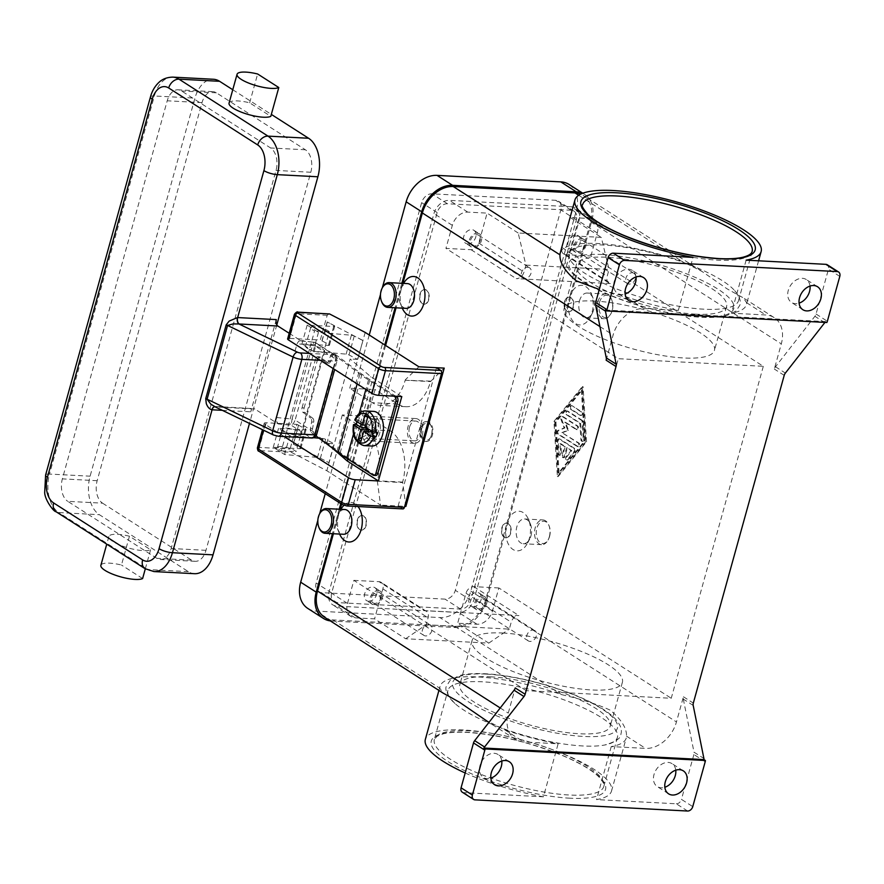 <?xml version="1.0" encoding="UTF-8"?>
<svg xmlns="http://www.w3.org/2000/svg" width="884" height="884" viewBox="0 0 884 884"><rect width="100%" height="100%" fill="white"/><g stroke="black" fill="none" stroke-linecap="round" stroke-linejoin="round"><path stroke-width="0.66" stroke-dasharray="4.42 3.31" d="M482.542 681.807A87.936 22.973 15.5 0 0 447.934 690.393A87.936 22.973 15.5 0 0 454.94 703.509A87.936 22.973 15.5 0 0 464.089 710.283A87.936 22.973 15.5 0 0 582.81 745.963A87.936 22.973 15.5 0 0 604.645 745.024A87.936 22.973 15.5 0 0 617.408 737.389A87.936 22.973 15.5 0 0 601.264 717.488A87.936 22.973 15.5 0 0 482.542 681.807M462.266 792.186A4.961 3.646 122.6 0 0 463.658 792.628L543.428 796.816L558.135 743.787L523.792 741.985A29.736 21.89 -57.4 0 1 515.438 739.378A29.736 21.89 -57.4 0 1 508.267 713.101L515.25 687.94M465.183 772.992A96.61 25.238 15.5 0 0 543.428 796.816M687.608 811.026L676.304 803.788L596.534 799.6A96.61 25.238 15.5 0 0 611.529 791.036A96.61 25.238 15.5 0 0 593.794 769.179A96.61 25.238 15.5 0 0 492.686 733.499A96.61 25.238 15.5 0 0 425.348 739.411M484.554 719.609L504.687 729.764A96.61 25.238 15.5 0 0 558.135 743.787M693.2 705.432L683.31 699.1A4.961 3.646 -57.4 0 1 683.233 697.962A4.961 3.646 -57.4 0 1 683.431 696.769L676.448 721.941A29.736 21.89 -57.4 0 1 645.585 748.383L611.242 746.582A96.61 25.238 15.5 0 0 626.237 738.018A96.61 25.238 15.5 0 0 626.48 736.162C626.866 728.272 621.43 719.598 610.17 710.128C597.584 704.338 581.385 699.178 561.594 694.636A96.61 25.238 15.5 0 0 440.044 686.382A96.61 25.238 15.5 0 0 439.801 688.238L443.227 693.166M676.304 803.788A4.961 3.646 122.6 0 0 679.409 802.584A4.961 3.646 122.6 0 0 681.454 799.379L692.758 806.617M611.242 746.582L596.534 799.6M683.31 699.1L694.017 752.185L703.907 758.505M705.2 761.743L693.896 754.516A4.961 3.646 122.6 0 0 694.095 753.312A4.961 3.646 122.6 0 0 694.017 752.185M693.896 754.516L681.454 799.379M675.763 770.196A13.636 10.033 122.6 0 0 671.995 763.632A13.636 10.033 122.6 0 0 668.16 762.428A13.636 10.033 122.6 0 0 654.911 772.064A13.636 10.033 122.6 0 0 657.298 786.594A13.636 10.033 122.6 0 0 661.133 787.788A13.636 10.033 122.6 0 0 664.834 787.268M324.682 617.308A29.736 21.89 122.6 0 0 333.036 619.927L454.818 626.314A29.736 21.89 122.6 0 0 485.692 599.871L506.786 523.792A19.824 12.376 -87 0 0 511.328 548.168A19.824 12.376 -87 0 0 527.35 543.439A19.824 12.376 -87 0 0 529.394 538.268A19.824 12.376 -87 0 0 528.599 519.659A19.824 12.376 -87 0 0 517.25 511.361A19.824 12.376 -87 0 0 506.786 523.792L569.44 297.875A19.824 12.376 -87 0 0 573.981 322.251A19.824 12.376 -87 0 0 590.004 317.522A19.824 12.376 -87 0 0 592.048 312.339A19.824 12.376 -87 0 0 591.252 293.731A19.824 12.376 -87 0 0 579.904 285.433A19.824 12.376 -87 0 0 569.44 297.875L590.545 221.796A29.736 21.89 122.6 0 0 583.374 195.53A29.736 21.89 122.6 0 0 580.655 194.137M746.14 260.15L731.433 313.179L765.776 314.98A29.736 21.89 -57.4 0 1 774.13 317.588A29.736 21.89 -57.4 0 1 781.301 343.865L774.318 369.037A4.961 3.646 -57.4 0 1 774.782 367.843A4.961 3.646 -57.4 0 1 775.478 366.761L814.893 316.306A4.961 3.646 122.6 0 0 815.589 315.212A4.961 3.646 122.6 0 0 816.054 314.03L828.496 269.156A4.961 3.646 122.6 0 0 828.264 265.841A4.961 3.646 122.6 0 0 827.302 264.78M586.512 441.801L583.086 386.673L554.721 421.458L558.147 476.587L586.512 441.801L585.738 441.768L557.373 476.542L553.948 421.414L582.313 386.639L585.738 441.768M530.964 535.859A12.387 7.735 -87 0 0 530.466 524.223A12.387 7.735 -87 0 0 524.543 518.963A12.387 7.735 -87 0 0 516.831 526.809A12.387 7.735 -87 0 0 523.24 543.715A12.387 7.735 -87 0 0 529.682 539.096A12.387 7.735 -87 0 0 530.964 535.859M549.318 536.82A12.387 7.735 -87 0 0 548.831 525.195A12.387 7.735 -87 0 0 542.909 519.925A12.387 7.735 -87 0 0 535.196 527.781A12.387 7.735 -87 0 0 541.605 544.677A12.387 7.735 -87 0 0 548.047 540.058A12.387 7.735 -87 0 0 549.318 536.82M549.583 536.422A11.149 6.962 -87 0 0 549.141 525.947A11.149 6.962 -87 0 0 542.754 521.284A11.149 6.962 -87 0 0 536.864 528.278A11.149 6.962 -87 0 0 539.417 541.991A11.149 6.962 -87 0 0 548.434 539.328A11.149 6.962 -87 0 0 549.583 536.422M579.484 300.892A12.387 7.735 93 0 1 587.197 293.035A12.387 7.735 93 0 1 593.12 298.306A12.387 7.735 93 0 1 593.617 309.93A12.387 7.735 93 0 1 592.335 313.168A12.387 7.735 93 0 1 585.893 317.787A12.387 7.735 93 0 1 579.484 300.892M597.849 301.853A12.387 7.735 93 0 1 605.562 294.007A12.387 7.735 93 0 1 611.485 299.267A12.387 7.735 93 0 1 611.982 310.903A12.387 7.735 93 0 1 610.7 314.129A12.387 7.735 93 0 1 604.258 318.748A12.387 7.735 93 0 1 597.849 301.853M599.518 302.361A11.149 6.962 93 0 1 605.407 295.367A11.149 6.962 93 0 1 611.794 300.03A11.149 6.962 93 0 1 612.236 310.494A11.149 6.962 93 0 1 611.087 313.411A11.149 6.962 93 0 1 602.07 316.063A11.149 6.962 93 0 1 599.518 302.361M826.871 322.494L825.457 321.588A4.961 3.646 -57.4 0 1 824.971 322.395M501.781 761.058A13.636 10.033 122.6 0 0 498.012 754.494A13.636 10.033 122.6 0 0 494.178 753.301A13.636 10.033 122.6 0 0 480.929 762.936A13.636 10.033 122.6 0 0 483.316 777.456A13.636 10.033 122.6 0 0 487.15 778.66A13.636 10.033 122.6 0 0 490.852 778.13M605.363 310.03L825.457 321.588M636.038 276.935A13.636 10.033 122.6 0 0 632.27 270.371A13.636 10.033 122.6 0 0 628.436 269.178A13.636 10.033 122.6 0 0 615.187 278.814A13.636 10.033 122.6 0 0 617.573 293.333A13.636 10.033 122.6 0 0 621.408 294.538A13.636 10.033 122.6 0 0 625.11 294.007M810.02 286.073A13.636 10.033 122.6 0 0 806.252 279.51A13.636 10.033 122.6 0 0 802.418 278.316A13.636 10.033 122.6 0 0 789.169 287.952A13.636 10.033 122.6 0 0 791.556 302.472A13.636 10.033 122.6 0 0 795.39 303.676A13.636 10.033 122.6 0 0 799.092 303.146M703.94 309.19A87.936 22.973 -164.5 0 1 585.219 273.51A87.936 22.973 -164.5 0 1 569.064 253.609A87.936 22.973 -164.5 0 1 581.827 245.984A87.936 22.973 -164.5 0 1 603.673 245.034A87.936 22.973 -164.5 0 1 722.394 280.714A87.936 22.973 -164.5 0 1 731.532 287.499A87.936 22.973 -164.5 0 1 738.538 300.615A87.936 22.973 -164.5 0 1 703.94 309.19M606.137 360.197L613.12 335.036A29.736 21.89 -57.4 0 1 643.983 308.582L678.326 310.383A96.61 25.238 -164.5 0 1 624.889 296.361L599.275 289.455M678.326 310.383L693.034 257.366M560.235 252.979A96.61 25.238 -164.5 0 1 681.785 261.233L701.918 271.388L727.013 288.792L743.245 297.831L746.671 302.759A96.61 25.238 -164.5 0 1 746.428 304.615A96.61 25.238 -164.5 0 1 731.433 313.179M402.264 308.14A19.824 12.376 93 0 1 402.054 307.654A19.824 12.376 93 0 1 401.259 289.046A19.824 12.376 93 0 1 403.303 283.863A19.824 12.376 93 0 1 403.568 283.399M339.611 534.069A19.824 12.376 93 0 1 339.401 533.571A19.824 12.376 93 0 1 338.605 514.963A19.824 12.376 93 0 1 340.649 509.792A19.824 12.376 93 0 1 340.915 509.317M343.931 505.35A19.824 12.376 93 0 1 358.009 506.543M402.839 283.355L396.054 307.82M385.612 345.478L341.611 504.145M340.185 509.283L333.401 533.737M405.867 506.433L402.629 482.1A39.658 24.763 -87 0 0 403.237 451.779A39.658 24.763 -87 0 0 390.253 430.751L367.645 416.276L375.059 389.535L397.667 404.01A39.658 24.763 -87 0 0 405.811 406.717A39.658 24.763 -87 0 0 416.651 403.435A39.658 24.763 -87 0 0 430.497 381.59L444.221 368.109M430.63 381.126L405.181 380.253A39.658 24.763 93 0 1 391.325 402.098A39.658 24.763 93 0 1 380.485 405.391A39.658 24.763 93 0 1 372.341 402.673L349.733 388.209L375.059 389.535M367.645 416.276L342.318 414.95L364.926 429.414A39.658 24.763 93 0 1 377.91 450.453A39.658 24.763 93 0 1 377.302 480.774L380.54 505.096L326.848 470.741L291.223 452.265L260.117 450.641A2.475 0.652 15.5 0 0 259.598 451.437L342.959 504.786A2.475 0.652 15.5 0 0 346.307 505.792L402.375 508.731L398.132 506.024L404.695 506.366M344.76 509.516A12.387 7.735 -87 0 0 338.329 514.134A12.387 7.735 -87 0 0 337.047 517.372A12.387 7.735 -87 0 0 337.544 529.008A12.387 7.735 -87 0 0 343.467 534.268M319.964 513.173A12.387 7.735 -87 0 0 318.682 516.411A12.387 7.735 -87 0 0 319.179 528.035M406.121 308.35A12.387 7.735 93 0 1 400.198 303.079A12.387 7.735 93 0 1 399.701 291.455A12.387 7.735 93 0 1 400.982 288.217A12.387 7.735 93 0 1 407.413 283.598M381.833 302.118A12.387 7.735 93 0 1 381.336 290.482A12.387 7.735 93 0 1 382.617 287.245M695.896 314.174A78.024 20.376 -164.5 0 1 614.888 294.77A78.024 20.376 -164.5 0 1 576.235 264.868A78.024 20.376 -164.5 0 1 606.932 257.255A78.024 20.376 -164.5 0 1 687.951 276.659A78.024 20.376 -164.5 0 1 726.593 306.56A78.024 20.376 -164.5 0 1 695.896 314.174M594.788 301.057A78.024 20.376 15.5 0 0 564.091 308.671A78.024 20.376 15.5 0 0 602.733 338.572A78.024 20.376 15.5 0 0 683.752 357.976A78.024 20.376 15.5 0 0 714.449 350.362A78.024 20.376 15.5 0 0 675.796 320.461A78.024 20.376 15.5 0 0 594.788 301.057M490.576 676.824A78.024 20.376 -164.5 0 1 571.594 696.227A78.024 20.376 -164.5 0 1 610.236 726.14A78.024 20.376 -164.5 0 1 579.539 733.753A78.024 20.376 -164.5 0 1 498.532 714.349A78.024 20.376 -164.5 0 1 459.879 684.437A78.024 20.376 -164.5 0 1 490.576 676.824M502.72 633.021A78.024 20.376 -164.5 0 1 583.738 652.425A78.024 20.376 -164.5 0 1 622.391 682.337A78.024 20.376 -164.5 0 1 591.683 689.951A78.024 20.376 -164.5 0 1 510.676 670.547A78.024 20.376 -164.5 0 1 472.023 640.635A78.024 20.376 -164.5 0 1 502.72 633.021M554.721 421.458L553.948 421.414M583.086 386.673L582.313 386.639M581.352 390.098L584.512 440.983L558.334 473.084L555.174 422.198L581.352 390.098L582.125 390.142L585.285 441.017L559.108 473.128L555.948 422.243L582.125 390.142M558.147 476.587L557.373 476.542M555.948 422.243L555.174 422.198M574.6 448.431L559.926 439.039A1.856 1.16 -87 0 0 559.539 438.917A1.856 1.16 -87 0 0 558.29 441.05L559.075 453.768A1.856 1.16 -87 0 0 560.136 455.348A1.856 1.16 -87 0 0 561.395 453.216L560.799 443.669L565.241 446.519L562.843 455.161A1.856 1.16 -87 0 0 563.804 457.691A1.856 1.16 -87 0 0 564.964 456.52L567.362 447.868L571.804 450.707L566.887 456.73A1.856 1.16 -87 0 0 566.445 458.774A1.856 1.16 -87 0 0 567.473 460.045A1.856 1.16 -87 0 0 568.246 459.636L574.788 451.613A1.856 1.16 -87 0 0 574.6 448.431L573.826 448.387A1.856 1.16 93 0 1 574.025 451.569L567.473 459.592A1.856 1.16 93 0 1 566.699 460A1.856 1.16 93 0 1 565.672 458.73A1.856 1.16 93 0 1 566.114 456.697L571.031 450.674L566.589 447.834L564.191 456.476A1.856 1.16 93 0 1 563.031 457.658A1.856 1.16 93 0 1 562.069 455.116L564.467 446.475L560.025 443.635L560.622 453.172A1.856 1.16 93 0 1 559.362 455.304A1.856 1.16 93 0 1 558.301 453.724L557.517 441.006A1.856 1.16 93 0 1 558.765 438.873A1.856 1.16 93 0 1 559.152 439.005L573.826 448.387M572.18 405.756A1.856 1.16 -87 0 0 571.793 405.634A1.856 1.16 -87 0 0 570.578 407.115A1.856 1.16 -87 0 0 571.219 409.215L580.755 415.314A1.856 1.16 -87 0 0 581.131 415.447A1.856 1.16 -87 0 0 582.357 413.966A1.856 1.16 -87 0 0 581.716 411.856L572.18 405.756L580.943 411.822A1.856 1.16 93 0 1 581.584 413.922A1.856 1.16 93 0 1 580.357 415.403A1.856 1.16 93 0 1 579.981 415.281L570.445 409.182A1.856 1.16 93 0 1 569.804 407.071A1.856 1.16 93 0 1 571.02 405.59A1.856 1.16 93 0 1 571.407 405.723M582.236 420.342L567.815 411.115A1.856 1.16 -87 0 0 567.429 410.983A1.856 1.16 -87 0 0 566.213 412.463A1.856 1.16 -87 0 0 566.854 414.563L580.666 423.403L581.683 439.735A1.856 1.16 -87 0 0 582.744 441.315A1.856 1.16 -87 0 0 584.004 439.182L582.921 421.79A1.856 1.16 -87 0 0 582.236 420.342L581.462 420.298A1.856 1.16 93 0 1 582.147 421.756L583.23 439.138A1.856 1.16 93 0 1 581.97 441.271A1.856 1.16 93 0 1 580.91 439.691L579.893 423.37L566.08 414.53A1.856 1.16 93 0 1 565.44 412.419A1.856 1.16 93 0 1 566.655 410.938A1.856 1.16 93 0 1 567.042 411.071L581.462 420.298M562.666 432.652L568.5 430.276L565.539 422.276L576.821 429.491A1.856 1.16 -87 0 0 577.208 429.624A1.856 1.16 -87 0 0 578.423 428.143A1.856 1.16 -87 0 0 577.782 426.033L563.23 416.729A1.856 1.16 -87 0 0 562.854 416.596A1.856 1.16 -87 0 0 561.771 417.535A1.856 1.16 -87 0 0 561.749 419.458L564.887 427.966L558.688 430.486A1.856 1.16 -87 0 0 557.76 432.177A1.856 1.16 -87 0 0 558.434 434.022L578.003 446.531A1.856 1.16 -87 0 0 578.379 446.663A1.856 1.16 -87 0 0 579.606 445.182A1.856 1.16 -87 0 0 578.954 443.072L561.893 432.608L578.18 443.039A1.856 1.16 93 0 1 578.832 445.138A1.856 1.16 93 0 1 577.606 446.619A1.856 1.16 93 0 1 577.23 446.497L557.66 433.978A1.856 1.16 93 0 1 556.986 432.132A1.856 1.16 93 0 1 557.914 430.453L564.114 427.922L560.975 419.425A1.856 1.16 93 0 1 560.997 417.502A1.856 1.16 93 0 1 562.08 416.563A1.856 1.16 93 0 1 562.456 416.684L577.009 426A1.856 1.16 93 0 1 577.65 428.099A1.856 1.16 93 0 1 576.434 429.58A1.856 1.16 93 0 1 576.048 429.458L564.777 422.243L567.727 430.232L561.893 432.608M565.539 422.276L564.777 422.243M568.5 430.276L567.727 430.232M564.887 427.966L564.114 427.922M580.666 423.403L579.893 423.37M559.108 473.128L558.334 473.084M585.285 441.017L584.512 440.983M560.799 443.669L560.025 443.635M565.241 446.519L564.467 446.475M567.362 447.868L566.589 447.834M571.804 450.707L571.031 450.674M525.914 265.112L609.043 269.476L601.308 237.376L518.179 233.011L525.914 265.112L524.002 272.029A7.437 5.47 -57.4 0 1 516.278 278.637L611.01 283.609A7.437 5.47 -57.4 0 1 608.91 282.957L563.694 254.028A7.437 5.47 -57.4 0 0 565.793 254.68L590.921 255.995L763.312 366.308L618.325 358.694L445.934 248.382L471.062 249.708A7.437 5.47 122.6 0 0 478.785 243.089L487.095 213.121L467.758 212.105A14.873 10.951 122.6 0 0 452.332 225.332L445.934 248.382M763.312 366.308L671.243 698.272L526.256 690.658L618.325 358.694M608.91 282.957A7.437 5.47 -57.4 0 1 607.12 276.394L609.043 269.476M563.694 254.028A7.437 5.47 -57.4 0 1 561.904 247.454L570.213 217.486L601.308 237.376M518.179 233.011L487.095 213.121M571.174 206.745L449.392 200.359A14.873 10.951 122.6 0 0 433.956 213.574L329.113 591.65A14.873 10.951 122.6 0 0 332.693 604.789A14.873 10.951 122.6 0 0 336.87 606.092L458.663 612.49A14.873 10.951 122.6 0 0 474.089 599.264L578.943 221.188A14.873 10.951 122.6 0 0 575.362 208.06A14.873 10.951 122.6 0 0 571.174 206.745L589.551 218.503L570.213 217.486M336.859 602.579A9.912 7.293 -57.4 0 1 334.075 601.717A9.912 7.293 -57.4 0 1 331.688 592.954L437.182 212.58A9.912 7.293 -57.4 0 1 447.47 203.762L571.186 210.259A9.912 7.293 -57.4 0 1 573.97 211.132A9.912 7.293 -57.4 0 1 576.357 219.884L470.874 600.269A9.912 7.293 -57.4 0 1 460.586 609.076L336.859 602.579L321.323 592.634L445.039 599.131A9.912 7.293 122.6 0 0 455.326 590.313L560.821 209.939A9.912 7.293 122.6 0 0 558.434 201.187A9.912 7.293 122.6 0 0 555.638 200.314L431.922 193.817A9.912 7.293 122.6 0 0 421.635 202.635L316.141 583.009A9.912 7.293 122.6 0 0 318.538 591.772A9.912 7.293 122.6 0 0 321.323 592.634M526.256 690.658L353.876 580.357L347.478 603.407A14.873 10.951 122.6 0 0 351.058 616.535A14.873 10.951 122.6 0 0 355.235 617.85L374.573 618.866L405.657 638.756L488.786 643.121L457.691 623.231L477.029 624.237A14.873 10.951 122.6 0 0 492.465 611.021L498.852 587.959L671.243 698.272M353.876 580.357L379.004 581.672L424.221 610.601A7.437 5.47 -57.4 0 1 426.309 611.264A7.437 5.47 -57.4 0 1 428.099 617.828L426.187 624.745L405.657 638.756M426.187 624.745L509.306 629.11L511.228 622.192A7.437 5.47 -57.4 0 1 518.941 615.584L424.221 610.601M488.786 643.121L509.306 629.11M379.004 581.672A7.437 5.47 -57.4 0 1 381.092 582.324A7.437 5.47 -57.4 0 1 382.882 588.888L374.573 618.866M498.852 587.959L473.725 586.644A7.437 5.47 122.6 0 0 466.012 593.252L457.691 623.231M307.853 608.468A29.736 21.89 122.6 0 0 316.207 611.076L439.923 617.573A29.736 21.89 122.6 0 0 470.796 591.131L576.28 210.746A29.736 21.89 122.6 0 0 569.119 184.48M382.33 287.786L380.496 294.405M369.236 335.003L325.235 493.67M319.677 513.703L317.831 520.333M401.866 283.311L395.093 307.765M384.783 344.948L340.771 503.615M339.213 509.228L332.439 533.693M330.273 620.888A29.736 21.89 122.6 0 0 331.754 621.021L455.47 627.518A29.736 21.89 122.6 0 0 486.344 601.076L591.827 220.702A29.736 21.89 122.6 0 0 584.655 194.425A29.736 21.89 122.6 0 0 582.578 193.309M467.769 243.918A7.68 5.658 122.6 0 0 475.238 238.481A7.68 5.658 122.6 0 0 473.89 230.304A7.68 5.658 122.6 0 0 471.724 229.619A7.68 5.658 122.6 0 0 464.266 235.056A7.68 5.658 122.6 0 0 465.603 243.244A7.68 5.658 122.6 0 0 467.769 243.918M477.382 233.243A7.68 5.658 -57.4 0 1 479.537 233.917A7.68 5.658 -57.4 0 1 480.885 242.105A7.68 5.658 -57.4 0 1 473.415 247.531A7.68 5.658 -57.4 0 1 471.26 246.857A7.68 5.658 -57.4 0 1 469.912 238.669A7.68 5.658 -57.4 0 1 477.382 233.243M428.409 299.599A7.437 4.641 -87 0 0 424.552 289.466A7.437 4.641 -87 0 0 419.922 294.173A7.437 4.641 -87 0 0 423.779 304.306A7.437 4.641 -87 0 0 428.409 299.599M365.744 525.516A7.437 4.641 -87 0 0 361.899 515.383A7.437 4.641 -87 0 0 357.269 520.101A7.437 4.641 -87 0 0 361.125 530.234A7.437 4.641 -87 0 0 365.744 525.516M421.093 427.933A9.912 6.188 -87 0 0 426.232 441.447A9.912 6.188 -87 0 0 432.398 435.16A9.912 6.188 -87 0 0 427.27 421.646A9.912 6.188 -87 0 0 421.093 427.933M431.436 435.116A9.912 6.188 -87 0 0 431.038 425.812A9.912 6.188 -87 0 0 426.298 421.602A9.912 6.188 -87 0 0 420.132 427.878A9.912 6.188 -87 0 0 425.259 441.392A9.912 6.188 -87 0 0 430.409 437.702A9.912 6.188 -87 0 0 431.436 435.116M357.655 520.112A7.437 4.641 -87 0 0 361.512 530.256A7.437 4.641 -87 0 0 366.131 525.538A7.437 4.641 -87 0 0 362.285 515.405A7.437 4.641 -87 0 0 357.655 520.112M428.795 299.621A7.437 4.641 93 0 1 424.165 304.328A7.437 4.641 93 0 1 420.309 294.195A7.437 4.641 93 0 1 424.939 289.477A7.437 4.641 93 0 1 428.795 299.621M368.672 601.242A7.68 5.658 122.6 0 0 376.142 595.816A7.68 5.658 122.6 0 0 374.794 587.628A7.68 5.658 122.6 0 0 372.639 586.954A7.68 5.658 122.6 0 0 365.169 592.379A7.68 5.658 122.6 0 0 366.506 600.567A7.68 5.658 122.6 0 0 368.672 601.242M378.286 590.567A7.68 5.658 -57.4 0 1 380.44 591.241A7.68 5.658 -57.4 0 1 381.789 599.429A7.68 5.658 -57.4 0 1 374.319 604.855A7.68 5.658 -57.4 0 1 372.164 604.181A7.68 5.658 -57.4 0 1 370.816 596.004A7.68 5.658 -57.4 0 1 378.286 590.567M590.921 255.995L597.308 232.945A14.873 10.951 122.6 0 0 593.728 219.807A14.873 10.951 122.6 0 0 589.551 218.503M573.385 307.212A7.437 4.641 93 0 1 568.755 311.919A7.437 4.641 93 0 1 564.909 301.787A7.437 4.641 93 0 1 569.539 297.079A7.437 4.641 93 0 1 573.385 307.212M510.731 533.129A7.437 4.641 93 0 1 506.101 537.848A7.437 4.641 93 0 1 502.256 527.704A7.437 4.641 93 0 1 506.886 522.996A7.437 4.641 93 0 1 510.731 533.129M510.344 533.118A7.437 4.641 -87 0 0 506.499 522.974A7.437 4.641 -87 0 0 501.869 527.693A7.437 4.641 -87 0 0 505.714 537.826A7.437 4.641 -87 0 0 510.344 533.118M564.522 301.764A7.437 4.641 93 0 1 569.152 297.057A7.437 4.641 93 0 1 572.998 307.19A7.437 4.641 93 0 1 568.368 311.908A7.437 4.641 93 0 1 564.522 301.764M572.158 249.398A7.68 5.658 122.6 0 0 579.628 243.962A7.68 5.658 122.6 0 0 578.28 235.785A7.68 5.658 122.6 0 0 576.114 235.111A7.68 5.658 122.6 0 0 568.655 240.536A7.68 5.658 122.6 0 0 569.992 248.724A7.68 5.658 122.6 0 0 572.158 249.398M581.771 238.724A7.68 5.658 -57.4 0 1 583.926 239.398A7.68 5.658 -57.4 0 1 585.274 247.586A7.68 5.658 -57.4 0 1 577.804 253.012A7.68 5.658 -57.4 0 1 575.65 252.338A7.68 5.658 -57.4 0 1 574.302 244.15A7.68 5.658 -57.4 0 1 581.771 238.724M473.062 606.722A7.68 5.658 122.6 0 0 480.531 601.297A7.68 5.658 122.6 0 0 479.183 593.109A7.68 5.658 122.6 0 0 477.029 592.435A7.68 5.658 122.6 0 0 469.559 597.86A7.68 5.658 122.6 0 0 470.896 606.048A7.68 5.658 122.6 0 0 473.062 606.722M482.675 596.048A7.68 5.658 -57.4 0 1 484.83 596.722A7.68 5.658 -57.4 0 1 486.178 604.91A7.68 5.658 -57.4 0 1 478.708 610.347A7.68 5.658 -57.4 0 1 476.553 609.662A7.68 5.658 -57.4 0 1 475.205 601.485A7.68 5.658 -57.4 0 1 482.675 596.048M578.213 251.542A6.1 4.486 -57.4 0 1 576.501 251.001A6.1 4.486 -57.4 0 1 575.44 244.503A6.1 4.486 -57.4 0 1 581.363 240.194A6.1 4.486 -57.4 0 1 583.075 240.735A6.1 4.486 -57.4 0 1 584.147 247.233A6.1 4.486 -57.4 0 1 578.213 251.542M632.226 272.747A6.1 4.486 -57.4 0 1 633.95 273.289A6.1 4.486 -57.4 0 1 635.01 279.775A6.1 4.486 -57.4 0 1 629.088 284.096A6.1 4.486 -57.4 0 1 627.375 283.554A6.1 4.486 -57.4 0 1 626.303 277.057A6.1 4.486 -57.4 0 1 632.226 272.747M374.728 603.385A6.1 4.486 -57.4 0 1 373.015 602.844A6.1 4.486 -57.4 0 1 371.954 596.357A6.1 4.486 -57.4 0 1 377.877 592.048A6.1 4.486 -57.4 0 1 379.59 592.578A6.1 4.486 -57.4 0 1 380.661 599.076A6.1 4.486 -57.4 0 1 374.728 603.385M428.751 624.59A6.1 4.486 -57.4 0 1 430.464 625.132A6.1 4.486 -57.4 0 1 431.525 631.629A6.1 4.486 -57.4 0 1 425.602 635.939A6.1 4.486 -57.4 0 1 423.889 635.397A6.1 4.486 -57.4 0 1 422.817 628.9A6.1 4.486 -57.4 0 1 428.751 624.59M473.824 246.061A6.1 4.486 -57.4 0 1 472.111 245.52A6.1 4.486 -57.4 0 1 471.05 239.023A6.1 4.486 -57.4 0 1 476.973 234.713A6.1 4.486 -57.4 0 1 478.686 235.255A6.1 4.486 -57.4 0 1 479.758 241.752A6.1 4.486 -57.4 0 1 473.824 246.061M527.847 267.266A6.1 4.486 -57.4 0 1 529.56 267.808A6.1 4.486 -57.4 0 1 530.621 274.294A6.1 4.486 -57.4 0 1 524.698 278.604A6.1 4.486 -57.4 0 1 522.985 278.073A6.1 4.486 -57.4 0 1 521.914 271.576A6.1 4.486 -57.4 0 1 527.847 267.266M479.117 608.866A6.1 4.486 -57.4 0 1 477.404 608.336A6.1 4.486 -57.4 0 1 476.343 601.838A6.1 4.486 -57.4 0 1 482.266 597.529A6.1 4.486 -57.4 0 1 483.979 598.059A6.1 4.486 -57.4 0 1 485.051 604.557A6.1 4.486 -57.4 0 1 479.117 608.866M533.14 630.071A6.1 4.486 -57.4 0 1 534.853 630.612A6.1 4.486 -57.4 0 1 535.914 637.11A6.1 4.486 -57.4 0 1 529.991 641.419A6.1 4.486 -57.4 0 1 528.278 640.878A6.1 4.486 -57.4 0 1 527.207 634.38A6.1 4.486 -57.4 0 1 533.14 630.071M436.486 367.7L398.132 506.024L380.54 505.096M342.318 414.95L326.848 470.741M284.217 436.574L265.145 424.364A4.961 1.293 -164.5 0 1 264.228 423.248A4.961 1.293 -164.5 0 1 266.183 422.762L296.913 424.375L290.074 449.039L290.151 450.939L291.223 452.265M365.202 332.417L349.733 388.209M418.894 366.783L405.303 379.8M377.17 481.228L402.496 482.565M328.947 313.776L327.157 315.334L320.317 339.997L289.576 338.384A4.961 1.293 15.5 0 0 287.632 338.87M322.096 340.926L328.715 344.428A2.475 0.652 -164.5 0 1 329.467 345.169A2.475 0.652 -164.5 0 1 328.494 345.412L301.919 344.009L313.223 351.246L346.141 354.13A2.475 0.652 -164.5 0 1 349.014 354.959L357.545 359.379L362.97 340.484L327.345 322.019L322.096 340.926L320.317 339.997M313.632 437.713L289.83 435.624L278.526 428.386L305.091 429.779A2.475 0.652 15.5 0 0 306.063 429.536A2.475 0.652 15.5 0 0 305.312 428.806L298.527 425.292L293.455 444.199L328.903 462.663L334.141 443.757L325.61 439.337A2.475 0.652 15.5 0 0 322.737 438.508L319.058 438.188M296.913 424.375L298.704 425.292M331.555 447.481L326.782 443.37L334.141 443.757M326.782 443.37L350.186 358.992L370.716 376.672L401.8 396.562M357.545 359.379L350.186 358.992M362.783 340.484L354.252 336.053A2.475 0.652 15.5 0 0 351.379 335.235L318.472 332.34L307.168 325.113L333.732 326.505A2.475 0.652 15.5 0 0 334.716 326.262A2.475 0.652 15.5 0 0 333.953 325.533L327.345 322.019M293.455 444.199L300.074 447.713A2.475 0.652 -164.5 0 1 300.825 448.442A2.475 0.652 -164.5 0 1 299.853 448.685L273.278 447.293L284.582 454.52L317.5 457.415A2.475 0.652 -164.5 0 1 320.373 458.232L328.903 462.663M278.526 428.386L273.278 447.293M289.83 435.624L284.582 454.52M318.472 332.34L313.223 351.246M307.168 325.113L301.919 344.009M293.278 444.188L298.527 425.292M321.92 340.915L327.168 322.008M347.876 459.017L370.716 376.672M320.251 357.092A3.47 1.878 -84.5 0 0 319.688 356.86A3.47 1.878 -84.5 0 0 318.804 357.158A3.47 1.878 -84.5 0 0 317.676 359.081L315.599 358.882A3.47 1.878 95.5 0 1 316.726 356.959A3.47 1.878 95.5 0 1 317.61 356.661A3.47 1.878 95.5 0 1 318.174 356.893L320.251 357.092L328.13 362.948L326.052 362.749A3.47 1.878 -84.5 0 0 326.616 362.981A3.47 1.878 -84.5 0 0 327.345 362.794A3.47 1.878 -84.5 0 0 328.439 361.313L330.726 355.534A3.47 1.878 95.5 0 1 331.832 354.053A3.47 1.878 95.5 0 1 332.55 353.865A3.47 1.878 95.5 0 1 333.113 354.097L335.191 354.296L361.976 374.208A147.462 38.52 15.5 0 0 369.877 379.667L395.789 396.253M348.141 458.045A147.462 38.52 -164.5 0 1 340.241 452.597L313.444 432.674L311.378 432.475A3.47 1.878 95.5 0 1 310.505 430.928A3.47 1.878 95.5 0 1 310.472 428.585L311.621 421.977A3.47 1.878 -84.5 0 0 311.577 419.635A3.47 1.878 -84.5 0 0 310.715 418.088L312.792 418.287A3.47 1.878 95.5 0 1 313.654 419.834A3.47 1.878 95.5 0 1 313.698 422.176L312.538 428.784A3.47 1.878 -84.5 0 0 312.582 431.127A3.47 1.878 -84.5 0 0 313.444 432.674M375.7 475.47A3.47 2.166 93 0 1 374.993 475.227L348.141 458.056M335.191 354.296A3.47 1.878 -84.5 0 0 334.627 354.064A3.47 1.878 -84.5 0 0 333.898 354.252A3.47 1.878 -84.5 0 0 332.804 355.744L330.517 361.512A3.47 1.878 95.5 0 1 329.412 362.993A3.47 1.878 95.5 0 1 328.693 363.18A3.47 1.878 95.5 0 1 328.13 362.948M312.792 418.287L304.903 412.419L302.825 412.22A3.47 1.878 95.5 0 1 301.908 410.397A3.47 1.878 95.5 0 1 302.052 407.745L304.129 407.944A3.47 1.878 -84.5 0 0 303.986 410.596A3.47 1.878 -84.5 0 0 304.903 412.419M317.676 359.081L304.129 407.944M326.052 362.749L318.174 356.893M393.855 396.154L368.517 379.932A149.937 39.161 -164.5 0 1 359.898 374.009L333.113 354.097M371.711 446.033A17.348 10.829 93 0 1 362.727 422.375A17.348 10.829 93 0 1 373.534 411.38M372.053 434.464L374.286 433.624L372.584 432.53M371.468 431.812L370.186 436.42L360.97 441.337M362.053 437.447L367.357 434.619L370.186 436.42M367.357 434.619L368.186 431.646M374.286 433.624L375.567 429.016L373.335 429.856L372.827 431.668M365.015 426.795L372.739 427.204L375.567 429.016M373.335 429.856L377.247 432.364M367.766 416.861L374.02 422.596L372.739 427.204M374.02 422.596L367.589 417.48M361.059 424.265L361.589 422.342L367.092 423.591L369.921 425.392L365.468 425.16M369.921 425.392L371.192 420.784M367.092 423.591L366.02 427.447M357.037 421.701A17.348 10.829 93 0 1 357.677 419.834L355.744 419.734L355.235 420.541M357.677 419.834L361.589 422.342M311.378 432.475L315.975 435.9M315.599 358.882L302.052 407.745M302.825 412.22L310.715 418.088M421.801 428.386A8.674 5.415 -87 0 0 423.79 439.05A8.674 5.415 -87 0 0 430.806 436.983A8.674 5.415 -87 0 0 431.69 434.707A8.674 5.415 -87 0 0 431.348 426.574A8.674 5.415 -87 0 0 426.386 422.939A8.674 5.415 -87 0 0 421.801 428.386M422.221 435.458A12.387 7.735 -87 0 0 415.8 418.563A12.387 7.735 -87 0 0 408.088 426.419A12.387 7.735 -87 0 0 414.497 443.315A12.387 7.735 -87 0 0 422.221 435.458M365.556 424.187A12.387 7.735 93 0 1 373.269 416.331A12.387 7.735 93 0 1 379.689 433.226A12.387 7.735 93 0 1 371.976 441.083A12.387 7.735 93 0 1 365.556 424.187M409.502 427.326A9.912 6.188 -87 0 0 414.629 440.84A9.912 6.188 -87 0 0 420.806 434.552A9.912 6.188 -87 0 0 415.668 421.038A9.912 6.188 -87 0 0 409.502 427.326M366.971 425.094A9.912 6.188 -87 0 0 372.098 438.608A9.912 6.188 -87 0 0 378.275 432.32A9.912 6.188 -87 0 0 373.147 418.806A9.912 6.188 -87 0 0 366.971 425.094M320.793 348.031A9.912 2.586 15.5 0 0 311.113 345.257A9.912 2.586 15.5 0 0 305.566 346.075A9.912 2.586 15.5 0 0 309.433 349.423L314.549 330.981A9.912 2.586 -164.5 0 1 312.494 329.876A9.912 2.586 -164.5 0 1 310.682 327.632A9.912 2.586 -164.5 0 1 314.582 326.671A9.912 2.586 -164.5 0 1 325.909 329.588A9.912 2.586 -164.5 0 1 329.301 331.754L324.185 350.197A9.912 2.586 -164.5 0 1 324.671 351.379A9.912 2.586 -164.5 0 1 320.77 352.34A9.912 2.586 -164.5 0 1 309.433 349.423L286.416 432.42A9.912 2.586 15.5 0 0 297.753 435.337A9.912 2.586 15.5 0 0 301.654 434.364A9.912 2.586 15.5 0 0 301.179 433.193L296.063 451.636A9.912 2.586 15.5 0 0 292.67 449.459A9.912 2.586 15.5 0 0 281.333 446.542A9.912 2.586 15.5 0 0 277.432 447.514A9.912 2.586 15.5 0 0 279.256 449.757A9.912 2.586 15.5 0 0 281.311 450.862L286.416 432.42A9.912 2.586 -164.5 0 1 282.548 429.072A9.912 2.586 -164.5 0 1 288.096 428.254A9.912 2.586 -164.5 0 1 297.786 431.016A9.912 2.586 -164.5 0 1 301.179 433.193L324.185 350.197A9.912 2.586 15.5 0 0 320.793 348.031M289.178 333.268L301.201 340.959L298.803 341.014L297.068 343.743L276.615 417.513L276.537 421.303L278.184 423.944L254.846 409.016L216.182 406.983A4.961 3.094 -87 0 0 215.166 406.64A4.961 3.094 -87 0 0 214.735 406.662M301.201 340.959L315.168 342.395L315.599 346.285A2.475 0.652 15.5 0 0 312.494 345.301L314.041 342.009L333.644 354.683L309.522 353.412M216.182 406.983A14.873 3.89 -164.5 0 1 215.939 406.971A4.961 3.017 -86.5 0 0 214.967 406.629A4.961 3.017 -86.5 0 0 214.956 406.629A4.961 3.017 -86.5 0 0 214.679 406.64M276.305 319.599L250.736 411.811A4.961 3.094 93 0 1 252.47 409.082A4.961 3.094 93 0 1 253.818 408.673A4.961 3.094 93 0 1 254.846 409.016M273.488 435.005A4.961 2.718 -64.3 0 0 274.372 435.149L214.083 406.353L253.818 408.673M274.372 435.149A2.475 0.652 15.5 0 0 277.278 435.923L310.627 437.668L291.245 425.259L292.04 419.071A2.475 0.652 -164.5 0 1 295.134 420.055L293.466 423.491L291.245 425.259L278.184 423.944M194.513 573.694A29.736 18.575 93 0 1 188.403 571.661L99.384 514.698A29.736 18.575 93 0 1 90.102 476.189L194.944 98.113A29.736 18.575 93 0 1 213.464 79.262M129.451 536.212A22.31 5.823 15.5 0 0 110.124 535.196A22.31 5.823 15.5 0 0 108.865 536.511A22.31 5.823 15.5 0 0 125.837 547.207A22.31 5.823 15.5 0 0 150.6 549.737L129.451 536.212L121.462 565.031A22.31 5.823 15.5 0 0 102.135 564.014A22.31 5.823 15.5 0 0 100.875 565.329M150.6 549.737L145.308 568.832M142.611 578.556L121.462 565.031M276.814 324.87L249.476 423.425M232.768 89.737L271.333 114.412M229.055 103.108A22.31 5.823 -164.5 0 1 230.315 101.793A22.31 5.823 -164.5 0 1 249.642 102.809L270.791 116.345M249.642 102.809L257.642 73.991M102.577 503.173L191.596 560.136A17.348 10.829 -87 0 0 195.165 561.318A17.348 10.829 -87 0 0 205.972 550.323L310.814 172.247A17.348 10.829 -87 0 0 305.4 149.783L216.381 92.82A17.348 10.829 -87 0 0 212.812 91.638A17.348 10.829 -87 0 0 202.016 102.632L97.163 480.708A17.348 10.829 -87 0 0 102.577 503.173L67.781 501.338L156.799 558.312A17.348 10.829 93 0 0 160.369 559.495A17.348 10.829 93 0 0 171.176 548.5L276.018 170.424A17.348 10.829 93 0 0 270.603 147.959L181.585 90.997A17.348 10.829 93 0 0 178.016 89.803A17.348 10.829 93 0 0 167.22 100.798L62.366 478.874A17.348 10.829 93 0 0 67.781 501.338M281.311 450.862L296.063 451.636M329.301 331.754L314.549 330.981M486.333 674.105A85.45 22.321 -164.5 0 1 601.717 708.78A85.45 22.321 -164.5 0 1 583.783 736.46A85.45 22.321 -164.5 0 1 468.409 701.786A85.45 22.321 -164.5 0 1 486.333 674.105M587.661 766.516A87.936 22.973 15.5 0 0 468.94 730.836A87.936 22.973 15.5 0 0 434.342 739.422A87.936 22.973 15.5 0 0 450.486 759.312A87.936 22.973 15.5 0 0 569.208 795.003A87.936 22.973 15.5 0 0 603.816 786.417A87.936 22.973 15.5 0 0 587.661 766.516M569.981 798.208A90.411 23.614 -164.5 0 1 447.912 761.522A90.411 23.614 -164.5 0 1 466.885 732.239A90.411 23.614 -164.5 0 1 588.954 768.925A90.411 23.614 -164.5 0 1 569.981 798.208M463.658 792.628L474.962 799.854M683.431 696.769L693.321 703.1M590.545 221.796L781.301 343.865M784.207 375.357L774.318 369.037M485.692 599.871L676.448 721.941M775.478 366.761L785.368 373.081M824.783 322.638L814.893 316.306M839.8 276.394L828.496 269.156M738.538 300.615L752.129 251.575A87.936 22.973 -164.5 0 1 717.532 260.161A87.936 22.973 -164.5 0 1 598.811 224.481A87.936 22.973 -164.5 0 1 582.666 204.58L569.064 253.609M602.689 254.537A85.45 22.321 -164.5 0 1 718.073 289.212A85.45 22.321 -164.5 0 1 700.139 316.892A85.45 22.321 -164.5 0 1 584.766 282.217A85.45 22.321 -164.5 0 1 602.689 254.537M500.222 707.962L508.267 713.101M599.96 326.605L613.12 335.036M397.667 404.01L372.341 402.673M364.926 429.414L390.253 430.751M816.054 314.03L827.358 321.257M746.671 302.759L765.776 314.98M626.48 736.162L645.585 748.383M454.818 626.314L561.594 694.636M643.983 308.582L624.889 296.361M504.687 729.764L523.792 741.985M578.677 195.265L681.785 261.233M333.036 619.927L439.801 688.238M576.821 429.491L576.048 429.458M577.782 426.033L577.009 426M563.23 416.729L562.456 416.684M561.749 419.458L560.975 419.425M558.688 430.486L557.914 430.453M558.434 434.022L557.66 433.978M578.003 446.531L577.23 446.497M578.954 443.072L578.18 443.039M567.815 411.115L567.042 411.071M566.854 414.563L566.08 414.53M581.683 439.735L580.91 439.691M584.004 439.182L583.23 439.138M582.921 421.79L582.147 421.756M580.755 415.314L579.981 415.281M571.219 409.215L570.445 409.182M581.716 411.856L580.943 411.822M559.926 439.039L559.152 439.005M558.29 441.05L557.517 441.006M559.075 453.768L558.301 453.724M561.395 453.216L560.622 453.172M562.843 455.161L562.069 455.116M564.964 456.52L564.191 456.476M566.887 456.73L566.114 456.697M568.246 459.636L567.473 459.592M574.788 451.613L574.025 451.569M471.062 249.708L516.278 278.637M565.793 254.68L611.01 283.609M561.904 247.454L607.12 276.394M467.758 212.105L449.392 200.359M452.332 225.332L433.956 213.574M477.029 624.237L458.663 612.49M355.235 617.85L336.87 606.092M382.882 588.888L428.099 617.828M466.012 593.252L511.228 622.192M492.465 611.021L474.089 599.264M437.182 212.58L421.635 202.635M331.688 592.954L316.141 583.009M591.827 220.702L576.28 210.746M486.344 601.076L470.796 591.131M455.47 627.518L439.923 617.573M331.754 621.021L316.207 611.076M447.47 203.762L431.922 193.817M571.186 210.259L555.638 200.314M576.357 219.884L560.821 209.939M470.874 600.269L455.326 590.313M460.586 609.076L445.039 599.131M478.785 243.089L524.002 272.029M347.478 603.407L329.113 591.65M473.725 586.644L518.941 615.584M597.308 232.945L578.943 221.188M258.901 451.216A2.475 1.823 122.6 0 0 259.598 451.437M342.263 504.565A2.475 1.823 122.6 0 0 342.959 504.786M266.183 422.762L259.344 447.426A2.475 1.547 -87 0 0 259.299 449.326A2.475 1.547 -87 0 0 260.117 450.641M405.181 380.253L430.497 381.59M402.629 482.1L377.302 480.774M297.963 312.151A2.475 1.547 -87 0 0 297.289 312.35A2.475 1.547 -87 0 0 296.416 313.721A4.961 1.293 15.5 0 0 294.471 314.196M327.157 315.334L296.416 313.721L289.576 338.384M257.388 447.912A4.961 1.293 -164.5 0 1 259.344 447.426L290.074 449.039M265.145 424.364L263.52 430.199M305.091 429.779L299.853 448.685M305.312 428.806L300.074 447.713M322.737 438.508L317.5 457.415M325.61 439.337L320.373 458.232M354.252 336.053L349.014 354.959M351.379 335.235L346.141 354.13M333.732 326.505L328.494 345.412M333.953 325.533L328.715 344.428M361.976 374.208L340.241 452.597M373.059 475.128L374.993 475.227M328.439 361.313L330.517 361.512M332.804 355.744L330.726 355.534M313.698 422.176L311.621 421.977M310.472 428.585L312.538 428.784M368.517 379.932L365.865 389.468M359.236 413.381L356.948 421.635M356.175 424.43L353.556 433.845M359.898 374.009L357.158 383.899M354.462 424.342A17.348 10.829 -87 0 0 363.976 445.624M365.799 410.972A17.348 10.829 -87 0 0 355.744 419.734M320.306 360.318L335.191 361.103A4.961 3.094 -87 0 0 335.268 357.313A4.961 3.094 -87 0 0 333.644 354.683A4.961 3.646 -57.4 0 1 335.036 355.114A4.961 3.646 -57.4 0 1 336.008 356.175A4.961 3.646 -57.4 0 1 336.24 359.49L315.599 346.285L295.134 420.055L315.776 433.259A4.961 1.293 -164.5 0 1 316.682 434.387M222.315 410.32L250.736 411.811M333.135 368.529L335.191 361.103A4.961 1.293 15.5 0 0 337.147 360.617A4.961 1.293 15.5 0 0 336.24 359.49L315.776 433.259A4.961 3.646 -57.4 0 1 313.743 436.464A4.961 3.646 -57.4 0 1 310.627 437.668A4.961 3.094 -87 0 0 311.654 438.011M277.278 435.923A4.961 3.094 -87 0 0 278.305 436.254M56.001 511.692A9.912 7.293 122.6 0 0 58.786 512.565L147.805 569.528A9.912 7.293 -57.4 0 1 145.02 568.655M188.403 571.661L147.805 569.528A29.736 18.575 -87 0 0 153.927 571.561M45.603 475.017A9.912 2.586 -164.5 0 1 45.692 474.83A9.912 2.586 -164.5 0 1 49.504 474.056A29.736 18.575 -87 0 0 58.786 512.565L99.384 514.698M150.457 96.942A9.912 2.586 -164.5 0 1 150.545 96.754A9.912 2.586 -164.5 0 1 154.357 95.98L49.504 474.056L90.102 476.189M172.866 77.129A29.736 18.575 -87 0 0 154.357 95.98L194.944 98.113M276.615 417.513L292.04 419.071L312.494 345.301L297.068 343.743M191.596 560.136L156.799 558.312M205.972 550.323L171.176 548.5M310.814 172.247L276.018 170.424M305.4 149.783L270.603 147.959M216.381 92.82L181.585 90.997M97.163 480.708L62.366 478.874M202.016 102.632L167.22 100.798M454.94 703.509C447.083 695.078 444.321 689.155 446.652 685.73L450.442 679.951L459.658 675.509C466.31 673.785 474.863 673.199 485.316 673.774C517.151 675.199 564.953 688.393 593.274 703.542C602.899 708.581 610.17 713.631 615.109 718.681C620.446 724.571 622.38 729.698 620.899 734.051C621.143 738.195 615.728 741.842 604.645 745.024M617.408 737.389L603.816 786.417C605.407 785.909 603.684 782.649 598.634 776.638C591.65 769.964 579.915 763.069 563.417 755.942C530.533 742.483 498.532 734.637 467.393 732.405C457.017 731.897 448.862 732.394 442.939 733.919L437.094 736.25L434.342 739.422L447.934 690.393M438.928 690.415L440.044 686.382M668.602 793.832L657.298 786.594M683.299 770.859L671.995 763.632M528.599 519.659L530.466 524.223M524.543 518.963L542.909 519.925M548.831 525.195L549.141 525.947M593.12 298.306L591.252 293.731M587.197 293.035L605.562 294.007M611.794 300.03L611.485 299.267M494.62 784.694L483.316 777.456M509.317 761.732L498.012 754.494M628.878 300.571L617.573 293.333M802.86 309.709L791.556 302.472M817.556 286.748L806.252 279.51M643.574 277.609L632.27 270.371M581.827 245.984C569.616 248.437 566.025 253.907 565.572 256.946C564.136 261.277 566.003 266.338 571.152 272.095C576.003 277.145 583.208 282.184 592.744 287.212C620.999 302.461 669.166 315.798 701.156 317.234C711.742 317.809 720.383 317.201 727.068 315.422L736.063 311.024L739.82 305.267C740.991 302.427 740.737 295.897 731.532 287.499M758.582 260.813L746.428 304.615M405.811 406.717L380.485 405.391M337.544 529.008L339.401 533.571M402.054 307.654L400.198 303.079M611.529 791.036L626.237 738.018M564.091 308.671L576.235 264.868M726.593 306.56L714.449 350.362M622.391 682.337L610.236 726.14M472.023 640.635L459.879 684.437M774.13 317.588L743.256 297.831M701.918 271.388L583.374 195.53M515.438 739.378L488.929 722.416M592.335 313.168L590.004 317.522M585.893 317.787L604.258 318.748M611.087 313.411L610.7 314.129M400.982 288.217L403.303 283.863M529.682 539.096L527.35 543.439M541.605 544.677L523.24 543.715M548.434 539.328L548.047 540.058M338.329 514.134L340.649 509.792M577.208 429.624L576.434 429.58M562.854 416.596L562.08 416.563M578.379 446.663L577.606 446.619M567.429 410.983L566.655 410.938M582.744 441.315L581.97 441.271M581.131 415.447L580.357 415.403M571.793 405.634L571.02 405.59M559.539 438.917L558.765 438.873M560.136 455.348L559.362 455.304M563.804 457.691L563.031 457.658M567.473 460.045L566.699 460M426.309 611.264L381.092 582.324M584.655 194.425L582.788 193.231M573.97 211.132L558.434 201.187M334.075 601.717L318.538 591.772M473.89 230.304L479.537 233.917M351.058 616.535L332.693 604.789M427.27 421.646L426.298 421.602M374.794 587.628L380.44 591.241M593.728 219.807L575.362 208.06M578.28 235.785L583.926 239.398M479.183 593.109L484.83 596.722M575.65 252.338L569.992 248.724M583.075 240.735L633.95 273.289M627.375 283.554L576.501 251.001M372.164 604.181L366.506 600.567M379.59 592.578L430.464 625.132M423.889 635.397L373.015 602.844M471.26 246.857L465.603 243.244M478.686 235.255L529.56 267.808M522.985 278.073L472.111 245.52M476.553 609.662L470.896 606.048M483.979 598.059L534.853 630.612M528.278 640.878L477.404 608.336M264.228 423.248L262.449 429.679M300.825 448.442L306.063 429.536M329.467 345.169L334.716 326.262M317.61 356.661L319.688 356.86M328.693 363.18L326.616 362.981M332.55 353.865L334.627 354.064M426.232 441.447L425.259 441.392M430.806 436.983L430.409 437.702M431.348 426.574L431.038 425.812M415.8 418.563L373.269 416.331M414.629 440.84L372.098 438.608M415.668 421.038L373.147 418.806M414.497 443.315L371.976 441.083M310.682 327.632L305.566 346.075M324.671 351.379L301.654 434.364M300.262 340.616L315.168 342.395L335.036 355.114A4.961 4.961 0 0 1 337.147 360.617L334.682 369.512M282.548 429.072L277.432 447.514M108.865 536.511L106.743 544.168M195.165 561.318L160.369 559.495M212.812 91.638L178.016 89.803"/><path stroke-width="1.33" d="M473.57 799.423A4.961 3.646 -57.4 0 0 474.962 799.854L687.608 811.026A4.961 3.646 -57.4 0 0 690.713 809.821A4.961 3.646 -57.4 0 0 692.758 806.617L705.2 761.743A4.961 3.646 -57.4 0 0 705.399 760.549A4.961 3.646 -57.4 0 0 705.399 760.505L485.305 748.947L483.891 748.041A4.961 3.646 -57.4 0 1 484.565 746.991L523.98 696.537A4.961 3.646 122.6 0 0 524.676 695.454A4.961 3.646 122.6 0 0 525.14 694.26L515.25 687.94A4.961 3.646 -57.4 0 1 514.786 689.122A4.961 3.646 -57.4 0 1 514.09 690.216L474.675 740.659A4.961 3.646 122.6 0 0 473.979 741.753A4.961 3.646 122.6 0 0 473.515 742.936L461.072 787.81A4.961 3.646 122.6 0 0 461.304 791.136A4.961 3.646 122.6 0 0 462.266 792.186L473.57 799.423A4.961 3.646 -57.4 0 1 472.608 798.362A4.961 3.646 -57.4 0 1 472.376 795.048L461.072 787.81M438.928 690.415L425.348 739.411A96.61 25.238 15.5 0 0 443.083 761.268A96.61 25.238 15.5 0 0 465.183 772.992M333.401 533.737L317.511 591.042A29.736 21.89 122.6 0 0 324.682 617.308L443.227 693.166L459.459 702.216L488.929 722.416M664.834 787.268A13.636 10.033 122.6 0 0 675.763 770.196M824.971 322.395A4.961 3.646 -57.4 0 1 824.783 322.638L785.368 373.081A4.961 3.646 122.6 0 0 784.672 374.175A4.961 3.646 122.6 0 0 784.207 375.357L693.321 703.1A4.961 3.646 122.6 0 0 693.122 704.294A4.961 3.646 122.6 0 0 693.2 705.432L703.907 758.505A4.961 3.646 -57.4 0 1 703.984 759.599L483.891 748.041M672.437 795.025A13.636 10.033 -57.4 0 1 668.602 793.832A13.636 10.033 -57.4 0 1 666.216 779.301A13.636 10.033 -57.4 0 1 679.464 769.666A13.636 10.033 -57.4 0 1 683.299 770.859A13.636 10.033 -57.4 0 1 685.686 785.39A13.636 10.033 -57.4 0 1 672.437 795.025M826.894 322.45A4.961 3.646 -57.4 0 1 826.871 322.494L606.778 310.936A4.961 3.646 -57.4 0 1 606.778 310.892A4.961 3.646 -57.4 0 1 606.976 309.687L619.419 264.813A4.961 3.646 -57.4 0 1 621.463 261.62A4.961 3.646 -57.4 0 1 624.568 260.415L837.214 271.576A4.961 3.646 -57.4 0 1 838.607 272.007A4.961 3.646 -57.4 0 1 839.568 273.068A4.961 3.646 -57.4 0 1 839.8 276.394L827.358 321.257A4.961 3.646 -57.4 0 1 826.894 322.45M490.852 778.13A13.636 10.033 122.6 0 0 501.781 761.058M473.515 742.936L484.819 750.173A4.961 3.646 -57.4 0 1 485.283 748.991A4.961 3.646 -57.4 0 1 485.305 748.947M498.454 785.887A13.636 10.033 -57.4 0 1 494.62 784.694A13.636 10.033 -57.4 0 1 492.233 770.163A13.636 10.033 -57.4 0 1 505.482 760.527A13.636 10.033 -57.4 0 1 509.317 761.732A13.636 10.033 -57.4 0 1 511.703 776.251A13.636 10.033 -57.4 0 1 498.454 785.887M606.976 309.687L595.672 302.461A4.961 3.646 122.6 0 0 595.473 303.654A4.961 3.646 122.6 0 0 595.551 304.792L605.441 311.113A4.961 3.646 -57.4 0 1 605.363 310.03L606.778 310.936M605.441 311.113L616.148 364.197L606.258 357.865A4.961 3.646 -57.4 0 1 606.336 359.003A4.961 3.646 -57.4 0 1 606.137 360.197L616.026 366.529A4.961 3.646 122.6 0 0 616.225 365.335A4.961 3.646 122.6 0 0 616.148 364.197M616.026 366.529L525.14 694.26M703.984 759.599L705.399 760.505M484.819 750.173L472.376 795.048M813.722 285.543A13.636 10.033 -57.4 0 1 817.556 286.748A13.636 10.033 -57.4 0 1 819.943 301.267A13.636 10.033 -57.4 0 1 806.694 310.903A13.636 10.033 -57.4 0 1 802.86 309.709A13.636 10.033 -57.4 0 1 800.473 295.179A13.636 10.033 -57.4 0 1 813.722 285.543M639.74 276.416A13.636 10.033 -57.4 0 1 643.574 277.609A13.636 10.033 -57.4 0 1 645.961 292.129A13.636 10.033 -57.4 0 1 632.712 301.764A13.636 10.033 -57.4 0 1 628.878 300.571A13.636 10.033 -57.4 0 1 626.491 286.051A13.636 10.033 -57.4 0 1 639.74 276.416M624.568 260.415L613.264 253.178A4.961 3.646 122.6 0 0 610.159 254.382A4.961 3.646 122.6 0 0 608.115 257.587L619.419 264.813M799.092 303.146A13.636 10.033 122.6 0 0 810.02 286.073M625.11 294.007A13.636 10.033 122.6 0 0 636.038 276.935M838.607 272.007L827.302 264.78A4.961 3.646 122.6 0 0 825.91 264.338L746.14 260.15A96.61 25.238 15.5 0 0 761.135 251.597A96.61 25.238 15.5 0 0 743.389 229.73A96.61 25.238 15.5 0 0 642.292 194.049A96.61 25.238 15.5 0 0 574.943 199.961A96.61 25.238 15.5 0 0 592.689 221.818A96.61 25.238 15.5 0 0 693.034 257.366L613.264 253.178M599.275 289.455L576.313 280.869C565.042 271.399 559.605 262.725 559.992 254.846A96.61 25.238 -164.5 0 1 560.235 252.979L574.943 199.961M606.258 357.865L595.551 304.792M403.568 283.399A19.824 12.376 93 0 1 419.491 279.289A19.824 12.376 93 0 1 423.867 303.51A19.824 12.376 93 0 1 413.601 315.908A19.824 12.376 93 0 1 402.264 308.14M340.915 509.317A19.824 12.376 93 0 1 343.931 505.35M358.009 506.543A19.824 12.376 93 0 1 361.213 529.428A19.824 12.376 93 0 1 350.937 541.837A19.824 12.376 93 0 1 339.611 534.069M580.655 194.137A29.736 21.89 122.6 0 0 575.02 192.922L453.227 186.524A29.736 21.89 122.6 0 0 422.364 212.967L402.839 283.355M396.054 307.82L385.612 345.478M341.611 504.145L340.185 509.283M436.486 367.7L440.729 370.418L384.673 367.468A2.475 0.652 -164.5 0 1 381.324 366.462L297.952 313.124A2.475 0.652 -164.5 0 1 298.472 312.317L329.577 313.953L365.202 332.417L418.894 366.783L444.221 368.109L405.867 506.433L404.695 506.366M318.87 527.273L319.179 528.035A12.387 7.735 -87 0 0 325.102 533.306L343.467 534.268A12.387 7.735 -87 0 0 351.18 526.411A12.387 7.735 -87 0 0 344.76 509.516L326.395 508.554A12.387 7.735 -87 0 0 319.964 513.173L319.577 513.902A11.149 6.962 -87 0 0 318.417 516.808A11.149 6.962 -87 0 0 318.87 527.273A11.149 6.962 -87 0 0 325.257 531.947A11.149 6.962 -87 0 0 331.135 524.952A11.149 6.962 -87 0 0 328.583 511.239A11.149 6.962 -87 0 0 319.577 513.902M325.102 533.306A12.387 7.735 -87 0 0 332.815 525.45A12.387 7.735 -87 0 0 326.395 508.554M382.231 287.974L382.617 287.245A12.387 7.735 93 0 1 389.048 282.637L407.413 283.598A12.387 7.735 93 0 1 413.834 300.494A12.387 7.735 93 0 1 406.121 308.35L387.756 307.378A12.387 7.735 93 0 1 381.833 302.118L381.523 301.356A11.149 6.962 93 0 1 381.081 290.891A11.149 6.962 93 0 1 382.231 287.974A11.149 6.962 93 0 1 391.236 285.322A11.149 6.962 93 0 1 393.789 299.024A11.149 6.962 93 0 1 387.91 306.019A11.149 6.962 93 0 1 381.523 301.356M389.048 282.637A12.387 7.735 93 0 1 395.468 299.532A12.387 7.735 93 0 1 387.756 307.378M595.672 302.461L608.115 257.587M317.831 520.333L300.682 582.202A29.736 21.89 122.6 0 0 307.853 608.468L323.389 618.413A29.736 21.89 122.6 0 0 330.273 620.888M582.788 193.231L569.119 184.48A29.736 21.89 122.6 0 0 560.754 181.872L437.039 175.375A29.736 21.89 122.6 0 0 406.165 201.817L382.33 287.786M380.496 294.405L369.236 335.003M325.235 493.67L319.677 513.703M582.578 193.309A29.736 21.89 122.6 0 0 576.302 191.817L452.586 185.32A29.736 21.89 122.6 0 0 421.712 211.762L401.866 283.311M395.093 307.765L384.783 344.948M340.771 503.615L339.213 509.228M332.439 533.693L316.218 592.147A29.736 21.89 122.6 0 0 323.389 618.413M402.375 508.731A2.475 1.547 -87 0 0 402.883 508.908A2.475 1.547 -87 0 0 403.557 508.698A2.475 1.547 -87 0 0 404.419 507.328L348.362 504.388A2.475 1.547 93 0 1 347.5 505.758A2.475 1.547 93 0 1 346.815 505.957L402.883 508.908M298.472 312.317A2.475 1.547 -87 0 0 297.963 312.151C297.411 311.444 296.251 312.129 294.471 314.196A4.961 1.293 15.5 0 0 295.378 315.323L378.75 368.672A4.961 1.293 15.5 0 0 385.446 370.683L441.503 373.623A2.475 1.547 -87 0 0 441.536 371.733A2.475 1.547 -87 0 0 440.729 370.418M329.577 313.953L297.963 312.151M441.503 373.623L404.419 507.328M294.471 314.196L287.632 338.87A4.961 1.293 15.5 0 0 288.538 339.986L371.91 393.336A4.961 1.293 15.5 0 0 378.606 395.347L401.8 396.562L378.396 480.94L355.202 479.725A4.961 1.293 -164.5 0 1 348.506 477.714L284.217 436.574M378.396 480.94L347.313 461.05L331.555 447.481M319.058 438.188L313.632 437.713M347.313 461.05L347.876 459.017M395.789 396.253L396.728 396.85A3.47 2.166 93 0 1 397.866 398.695A3.47 2.166 93 0 1 397.811 401.347L377.866 473.272A3.47 2.166 93 0 1 376.65 475.183A3.47 2.166 93 0 1 375.7 475.47L373.766 475.371A3.47 2.166 93 0 1 373.059 475.128L346.771 458.31A149.937 39.161 15.5 0 1 338.163 452.398L315.975 435.9M377.866 473.272L375.932 473.172A3.47 2.166 93 0 1 374.717 475.084A3.47 2.166 93 0 1 373.766 475.371M396.728 396.85L394.794 396.75A3.47 2.166 93 0 1 395.933 398.585A3.47 2.166 93 0 1 395.877 401.237L397.811 401.347M375.932 473.172L395.877 401.237M394.794 396.75L393.855 396.154M367.589 417.48L364.937 415.049L367.766 416.861L365.015 426.795L371.954 431.237L375.324 432.254A17.348 10.829 -87 0 0 365.799 410.972L373.534 411.38A17.348 10.829 93 0 1 382.518 435.038A17.348 10.829 93 0 1 371.711 446.033L363.976 445.624A17.348 10.829 -87 0 0 374.043 436.873L370.672 435.856L363.733 431.403L360.97 441.337L358.153 439.536L362.053 437.447M375.324 432.254L377.247 432.364A17.348 10.829 93 0 1 376.717 434.729A17.348 10.829 93 0 1 375.976 436.972L374.043 436.873M358.153 439.536L360.904 429.602L353.954 425.149L354.462 424.342L356.396 424.442A17.348 10.829 93 0 1 356.937 422.077A17.348 10.829 93 0 1 357.037 421.701M372.584 432.53L371.468 431.812L363.733 431.403M375.976 436.972L372.053 434.464L372.827 431.668M360.904 429.602L368.639 430L365.81 428.199L360.318 426.95L356.396 424.442M368.186 431.646L368.639 430M370.672 435.856A14.873 9.282 -87 0 1 359.125 442.033A14.873 9.282 -87 0 1 353.954 425.149L354.462 424.342M365.468 425.16L362.186 424.983L364.937 415.049M355.744 419.734L355.235 420.541L362.186 424.983M360.318 426.95L361.059 424.265M366.02 427.447L365.81 428.199M214.967 406.64L210.834 404.198L207.099 399.203L227.564 325.434L233.1 323.909L238.945 323.975A14.873 3.89 15.5 0 0 239.199 323.986L277.863 326.019L289.178 333.268M309.522 353.412L300.295 352.926A2.475 0.652 -164.5 0 1 297.378 352.163L238.945 323.975A4.961 3.017 93.5 0 1 237.487 317.566L229.177 321.08L226.182 324.859L205.729 398.629L206.292 403.59C207.652 407.159 209.519 409.226 211.917 409.778A9.912 2.586 15.5 0 0 212.072 409.789L222.315 410.32M214.679 406.64A4.961 3.017 -86.5 0 0 211.917 409.778M277.863 326.019A4.961 3.094 93 0 1 276.239 323.389A4.961 3.094 93 0 1 276.305 319.599L237.652 317.566A9.912 2.586 -164.5 0 1 237.487 317.566M249.476 423.425L213.033 554.843A29.736 18.575 93 0 1 194.513 573.694L153.927 571.561A29.736 18.575 -87 0 0 172.435 552.71A9.912 2.586 -164.5 0 1 165.319 551.373A9.912 2.586 -164.5 0 1 159.054 548.688A19.824 12.376 93 0 1 142.633 559.904L53.615 502.941A9.912 7.293 122.6 0 0 54.068 509.582A9.912 7.293 122.6 0 0 56.001 511.692L145.02 568.655A9.912 7.293 -57.4 0 1 143.086 566.545A9.912 7.293 -57.4 0 1 142.633 559.904M106.743 544.168L100.875 565.329A22.31 5.823 15.5 0 0 117.848 576.014A22.31 5.823 15.5 0 0 142.611 578.556L145.308 568.832M271.333 114.412L308.593 138.258A29.736 18.575 93 0 1 317.886 176.778L276.814 324.87M53.615 502.941A19.824 12.376 93 0 1 47.427 477.261L152.269 99.185A19.824 12.376 93 0 1 168.689 87.98A9.912 7.293 -57.4 0 1 172.767 81.582A9.912 7.293 -57.4 0 1 178.977 79.162A29.736 18.575 -87 0 0 172.866 77.129L213.464 79.262A29.736 18.575 93 0 1 219.575 81.295L232.768 89.737M278.791 87.527L270.791 116.345A22.31 5.823 -164.5 0 1 246.028 113.804A22.31 5.823 -164.5 0 1 229.055 103.108L237.056 74.289A22.31 5.823 15.5 0 0 254.028 84.986A22.31 5.823 15.5 0 0 278.791 87.527L257.642 73.991A22.31 5.823 15.5 0 0 238.304 72.974A22.31 5.823 15.5 0 0 237.056 74.289M514.09 690.216L523.98 696.537M484.565 746.991L474.675 740.659M825.91 264.338L837.214 271.576M719.587 258.758A90.411 23.614 15.5 0 0 738.56 229.475A90.411 23.614 15.5 0 0 616.491 192.789A90.411 23.614 15.5 0 0 597.518 222.072A90.411 23.614 15.5 0 0 719.587 258.758M582.666 204.58A87.936 22.973 -164.5 0 1 617.264 196.005A87.936 22.973 -164.5 0 1 735.985 231.685A87.936 22.973 -164.5 0 1 752.129 251.575C751.499 253.885 748.56 255.73 743.311 257.133C737.4 258.614 729.322 259.1 719.079 258.592C687.94 256.371 655.939 248.514 623.065 235.056C606.568 227.928 594.821 221.033 587.838 214.359C582.788 208.348 581.064 205.088 582.666 204.58M317.511 591.042L500.222 707.962M422.364 212.967L599.96 326.605M559.992 254.846L453.227 186.524M575.02 192.922L578.677 195.265M316.218 592.147L300.682 582.202M421.712 211.762L406.165 201.817M452.586 185.32L437.039 175.375M576.302 191.817L560.754 181.872M263.52 430.199L258.305 449.028A2.475 1.823 122.6 0 0 258.415 450.696A2.475 1.823 122.6 0 0 258.901 451.216L342.263 504.565L346.815 505.957M355.202 479.725L348.362 504.388A4.961 1.293 -164.5 0 1 341.666 502.377A2.475 1.823 122.6 0 0 341.788 504.035A2.475 1.823 122.6 0 0 342.263 504.565M371.91 393.336L378.75 368.672A2.475 1.823 -57.4 0 1 379.766 367.07A2.475 1.823 -57.4 0 1 381.324 366.462M297.952 313.124A2.475 1.823 122.6 0 0 296.394 313.721A2.475 1.823 122.6 0 0 295.378 315.323L288.538 339.986M378.606 395.347L385.446 370.683A2.475 1.547 -87 0 0 385.479 368.783A2.475 1.547 -87 0 0 384.673 367.468M348.506 477.714L341.666 502.377L258.305 449.028A4.961 1.293 -164.5 0 1 257.388 447.912L262.449 429.679M365.865 389.468L359.236 413.381M356.948 421.635L356.175 424.43M353.556 433.845L346.771 458.31M357.158 383.899L338.163 452.398M371.954 431.237A14.873 9.282 -87 0 0 366.794 414.364A14.873 9.282 -87 0 0 355.235 420.541M297.378 352.163A4.961 2.718 115.7 0 0 294.88 353.699A4.961 2.718 115.7 0 0 293.101 357.048A7.437 1.945 15.5 0 0 301.842 359.346A4.961 3.094 -87 0 0 301.919 355.556A4.961 3.094 -87 0 0 300.295 352.926M214.083 406.353L273.488 435.005A4.961 2.718 -64.3 0 1 272.615 433.989A4.961 2.718 -64.3 0 1 272.648 430.817L293.101 357.048L227.564 325.434A4.961 1.293 15.5 0 0 226.901 325.135A4.961 1.293 15.5 0 0 226.182 324.859M239.199 323.986A4.961 3.094 93 0 1 237.575 321.356A4.961 3.094 93 0 1 237.652 317.566L277.289 174.645A9.912 2.586 -164.5 0 1 270.161 173.297A9.912 2.586 -164.5 0 1 263.907 170.623L159.054 548.688M213.033 554.843L172.435 552.71L212.072 409.789A4.961 3.094 -87 0 1 213.806 407.049A4.961 3.094 -87 0 1 214.735 406.662M320.306 360.318L301.842 359.346L281.388 433.116A7.437 1.945 -164.5 0 1 272.648 430.817L207.099 399.203A4.961 1.293 15.5 0 0 206.447 398.905A4.961 1.293 15.5 0 0 205.729 398.629M334.682 369.512L316.682 434.387A4.961 1.293 -164.5 0 1 314.737 434.873A4.961 3.094 -87 0 1 313.002 437.602A4.961 3.094 -87 0 1 311.654 438.011L278.305 436.254A4.961 3.094 -87 0 0 279.653 435.845A4.961 3.094 -87 0 0 281.388 433.116L314.737 434.873L333.135 368.529M47.427 477.261A9.912 2.586 -164.5 0 1 45.603 475.017L44.686 492.565C44.83 499.869 53.736 511.891 56.001 511.692M152.269 99.185A9.912 2.586 -164.5 0 1 150.457 96.942L45.603 475.017M317.886 176.778L277.289 174.645A29.736 18.575 -87 0 0 268.007 136.125A9.912 7.293 122.6 0 0 261.786 138.545A9.912 7.293 122.6 0 0 257.708 144.943A19.824 12.376 93 0 1 263.907 170.623M168.689 87.98L257.708 144.943M308.593 138.258L268.007 136.125L178.977 79.162L219.575 81.295M761.135 251.597L758.582 260.813M258.901 451.216C258.139 451.359 257.631 450.254 257.388 447.912M365.799 410.972C361.545 410.552 357.876 413.535 354.771 419.955M353.489 424.596C351.854 435.768 355.357 442.773 363.976 445.624M145.02 568.655L153.927 571.561M172.866 77.129C163.706 77.284 159.606 81.792 158.866 82.444C154.866 86.234 152.059 91.063 150.457 96.942M278.305 436.254L273.488 435.005M311.654 438.011A4.961 4.961 0 0 0 316.682 434.387"/></g></svg>
